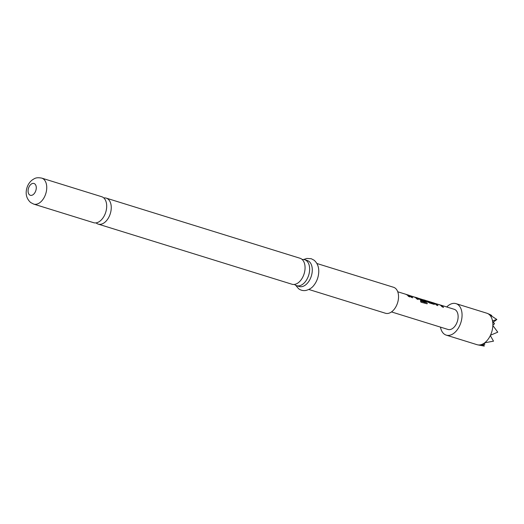 <?xml version="1.0" encoding="UTF-8"?>
<svg xmlns="http://www.w3.org/2000/svg" width="524" height="524" viewBox="0 0 524 524"><rect width="100%" height="100%" fill="white"/><g stroke="black" fill="none" stroke-linecap="round" stroke-linejoin="round"><path stroke-width="0.79" d="M96.075 222.87A13.598 8.463 -72.8 0 0 96.501 223.231A13.598 8.463 -72.8 0 0 98.198 224.108A13.598 8.463 -72.8 0 0 109.811 215.063A13.598 8.463 -72.8 0 0 107.951 199.015A13.598 8.463 -72.8 0 0 106.261 198.131A13.598 8.463 -72.8 0 0 103.811 197.954M294.462 284.427A13.598 8.463 -72.8 0 0 294.888 284.787A13.598 8.463 -72.8 0 0 296.584 285.672A13.598 8.463 -72.8 0 0 307.601 278.008A13.598 8.463 -72.8 0 0 306.337 260.572A13.598 8.463 -72.8 0 0 304.641 259.694A13.598 8.463 -72.8 0 0 302.197 259.511M491.591 315.841L491.709 315.487L490.326 314.695L488.964 314.341A16.486 10.257 107.2 0 1 492.521 320.885L492.599 321.284A16.486 10.257 107.2 0 1 492.874 325.07L492.861 325.515A16.486 10.257 107.2 0 1 490.477 335.229L490.32 335.57A16.486 10.257 107.2 0 1 484.687 342.807L484.379 343.03A16.486 10.257 107.2 0 1 481.621 344.504L481.307 344.609A16.486 10.257 107.2 0 1 477.737 344.858A16.486 10.257 107.2 0 1 477.043 344.687L446.238 335.124A16.486 10.257 -72.8 0 0 460.314 324.159A16.486 10.257 -72.8 0 0 458.061 304.706A16.486 10.257 -72.8 0 0 456.004 303.638A16.486 10.257 -72.8 0 0 446.717 306.972M440.468 327.12A16.486 10.257 -72.8 0 0 444.182 334.057A16.486 10.257 -72.8 0 0 446.238 335.124M103.385 197.594A13.598 8.463 107.2 0 1 105.245 213.648A13.598 8.463 107.2 0 1 93.626 222.693L33.687 204.091A13.598 8.463 107.2 0 0 45.3 195.046A13.598 8.463 107.2 0 0 43.44 178.998A13.598 8.463 107.2 0 0 41.75 178.114L101.689 196.716A13.598 8.463 107.2 0 1 103.385 197.594M106.261 198.131L300.075 258.273A13.598 8.463 107.2 0 1 301.765 259.157A13.598 8.463 107.2 0 1 303.029 276.587A13.598 8.463 107.2 0 1 292.012 284.25L98.198 224.108M316.909 263.5L393.544 287.276A13.598 8.463 107.2 0 1 395.234 288.154A13.598 8.463 107.2 0 1 397.094 304.208A13.598 8.463 107.2 0 1 385.481 313.254L308.846 289.477M304.641 259.694L307.287 260.513A13.598 8.463 107.2 0 1 308.983 261.391A13.598 8.463 107.2 0 1 310.843 277.445A13.598 8.463 107.2 0 1 299.224 286.49L296.584 285.672M391.487 311.924L447.994 329.458A10.552 6.57 -72.8 0 0 457.007 322.443A10.552 6.57 -72.8 0 0 455.559 309.992A10.552 6.57 -72.8 0 0 454.249 309.304L440.54 305.053L442.21 305.846L443.501 307.293L442.21 306.894L440.402 305.106L436.073 303.75L437.861 305.544L436.564 305.145L434.632 303.285L440.54 305.053M434.317 303.121L432.215 302.479L434.416 303.789L433.892 304.313L429.359 302.905L425.278 300.331L432.981 303.304L430.925 302.079L432.215 302.479L433.813 303.239L434.566 304.274M425.403 300.632L427.191 303.042L427.132 303.796L420.969 302.21L420.51 300.9L425.685 302.433L423.451 299.846L419.115 298.483L420.248 299.348L423.923 300.494L424.663 301.444L420.955 300.291L417.811 298.064L425.403 300.632M416.993 298.025L418.283 299.466L416.986 299.066L415.185 297.278L410.855 295.922L412.63 297.711L411.34 297.311L409.408 295.457L416.993 298.025M409.781 296.977L406.952 294.816L408.596 295.418L409.873 296.853L408.582 296.446L407.305 295.019L405.707 294.259L409.1 295.3M428.658 301.922L426.575 300.73L431.206 302.158M410.855 295.922L412.545 297.835M490.32 335.57L493.51 341.163L484.687 342.807M492.599 321.284L494.512 323.773L492.874 325.07M484.379 343.03L484.831 344.261L481.621 344.504M481.307 344.609L484.261 346.102L483.731 344.379M493.326 322.175L496.844 319.483L492.521 320.885M484.261 346.102L477.737 344.858M488.964 314.341L496.844 319.483M456.004 303.638L486.809 313.201A16.486 10.257 107.2 0 1 487.484 313.45A16.486 10.257 107.2 0 1 488.768 314.19M492.861 325.515L497.761 332.17L490.477 335.229M415.447 297.442L416.344 297.612M416.285 297.763L418.191 299.59M420.418 301.012L425.586 302.544M423.713 300.003L424.695 300.376L427.191 303.042M427.093 303.147L427.073 303.835M419.089 298.49L420.169 299.492L423.844 300.632L424.571 301.569M434.337 303.927L434.507 304.326M428.58 302.06L432.935 303.416M437.769 305.669L436.053 303.756M440.664 305.269L441.562 305.44M441.503 305.59L443.409 307.418M34.774 183.878A6.183 3.845 107.2 0 1 35.35 191.804A6.183 3.845 107.2 0 1 29.573 194.889A6.183 3.845 107.2 0 1 28.997 186.963A6.183 3.845 107.2 0 1 34.774 183.878M41.75 178.114C35.658 177.02 34.538 178.684 32.422 179.83C29.783 181.841 27.962 184.494 26.953 187.782C25.198 193.723 26.423 198.635 30.621 202.506L33.687 204.091M295.706 285.311L298.588 288.717C300.724 290.309 303.141 290.899 305.833 290.466C309.455 289.536 312.199 287.742 314.059 285.089C316.869 281.375 318.428 277.124 318.736 272.329C319.018 267.194 317.472 263.146 314.086 260.199L311.256 258.725L306.835 258.443L303.717 259.491M425.554 300.403L423.726 299.839M417.51 297.907L415.309 297.226M405.989 294.331L397.742 291.77M490.326 314.695L487.484 313.45M410.777 295.988L409.801 295.687M419.036 298.556L418.204 298.294M436.001 303.815L435.018 303.514"/></g></svg>
